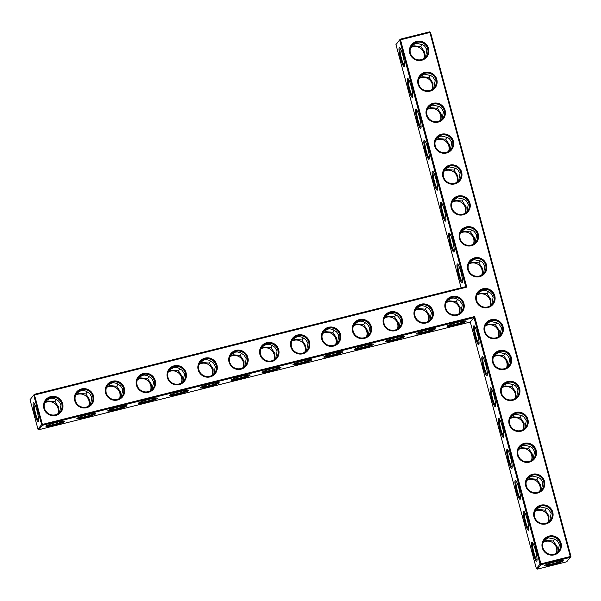 <?xml version="1.0" encoding="UTF-8"?>
<svg xmlns="http://www.w3.org/2000/svg" width="601" height="601" viewBox="0 0 601 601"><rect width="100%" height="100%" fill="white"/><g stroke="black" fill="none" stroke-linecap="round" stroke-linejoin="round"><path stroke-width="0.9" d="M465.73 286.669L466.767 287.12L400.506 39.816L429.888 32.484L429.595 31.853L400.213 39.185L400.506 39.816L399.665 40.117L395.954 44.564L400.213 39.185L399.665 40.117L465.73 286.669L34.31 394.339L30.05 399.71L37.938 429.144L41.649 424.697L42.491 424.396L474.655 316.547L540.915 563.843L570.304 556.511L429.888 32.484L430.534 32.409L570.95 556.436L570.304 556.511L570.409 557.367L541.02 564.7L540.915 563.843L540.081 564.144L541.02 564.7L537.302 569.147L566.69 561.815L570.95 556.436M395.954 44.564L461.132 287.819M399.237 47.652A9.789 1.502 -104 0 0 400.619 58.68A9.789 1.502 -104 0 0 404.323 66.38A9.789 1.502 -104 0 0 403.211 56.689A9.789 1.502 -104 0 0 399.635 47.614A9.789 1.502 -104 0 0 399.237 47.652M407.516 78.566A9.789 1.502 -104 0 0 408.905 89.594A9.789 1.502 -104 0 0 412.602 97.287A9.789 1.502 -104 0 0 411.497 87.603A9.789 1.502 -104 0 0 407.921 78.528A9.789 1.502 -104 0 0 407.516 78.566M415.802 109.48A9.789 1.502 -104 0 0 417.184 120.508A9.789 1.502 -104 0 0 420.888 128.201A9.789 1.502 -104 0 0 419.776 118.51A9.789 1.502 -104 0 0 416.208 109.442A9.789 1.502 -104 0 0 415.802 109.48M424.081 140.394A9.789 1.502 -104 0 0 425.47 151.422A9.789 1.502 -104 0 0 429.167 159.115A9.789 1.502 -104 0 0 428.062 149.424A9.789 1.502 -104 0 0 424.486 140.349A9.789 1.502 -104 0 0 424.081 140.394M432.367 171.308A9.789 1.502 -104 0 0 433.757 182.328A9.789 1.502 -104 0 0 437.453 190.029A9.789 1.502 -104 0 0 436.341 180.338A9.789 1.502 -104 0 0 432.773 171.262A9.789 1.502 -104 0 0 432.367 171.308M440.646 202.214A9.789 1.502 -104 0 0 442.035 213.242A9.789 1.502 -104 0 0 445.739 220.943A9.789 1.502 -104 0 0 444.627 211.251A9.789 1.502 -104 0 0 441.051 202.176A9.789 1.502 -104 0 0 440.646 202.214M448.932 233.128A9.789 1.502 -104 0 0 450.322 244.156A9.789 1.502 -104 0 0 454.018 251.849A9.789 1.502 -104 0 0 452.914 242.165A9.789 1.502 -104 0 0 449.338 233.09A9.789 1.502 -104 0 0 448.932 233.128M457.218 264.042A9.789 1.502 -104 0 0 458.601 275.07A9.789 1.502 -104 0 0 462.304 282.763A9.789 1.502 -104 0 0 461.192 273.072A9.789 1.502 -104 0 0 457.616 264.004A9.789 1.502 -104 0 0 457.218 264.042M30.05 399.71L34.31 394.339L42.596 425.253L474.016 317.583L474.655 316.547M466.767 287.12L34.603 394.97L33.769 395.263L41.649 424.697L42.596 425.253L38.877 429.7L470.298 322.031L536.362 568.591L537.302 569.147M400.176 48.215A9.015 1.39 -104 0 0 401.145 57.2A9.015 1.39 -104 0 0 404.511 65.599M408.455 79.129A9.015 1.39 -104 0 0 409.431 88.114A9.015 1.39 -104 0 0 412.797 96.513M416.741 110.043A9.015 1.39 -104 0 0 417.718 119.028A9.015 1.39 -104 0 0 421.076 127.42M425.02 140.95A9.015 1.39 -104 0 0 425.996 149.942A9.015 1.39 -104 0 0 429.362 158.333M433.306 171.863A9.015 1.39 -104 0 0 434.283 180.856A9.015 1.39 -104 0 0 437.641 189.247M441.585 202.777A9.015 1.39 -104 0 0 442.561 211.762A9.015 1.39 -104 0 0 445.927 220.161M449.871 233.691A9.015 1.39 -104 0 0 450.848 242.676A9.015 1.39 -104 0 0 454.206 251.068M458.15 264.598A9.015 1.39 -104 0 0 459.126 273.59A9.015 1.39 -104 0 0 462.492 281.982M549.149 536.069A9.789 9.608 39.9 0 0 544.799 552.191A9.789 9.608 39.9 0 0 561.056 548.135A9.789 9.608 39.9 0 0 549.149 536.069M540.862 505.156A9.789 9.608 39.9 0 0 536.513 521.277A9.789 9.608 39.9 0 0 552.77 517.221A9.789 9.608 39.9 0 0 540.862 505.156M532.584 474.242A9.789 9.608 39.9 0 0 528.234 490.363A9.789 9.608 39.9 0 0 544.483 486.307A9.789 9.608 39.9 0 0 532.584 474.242M524.297 443.328A9.789 9.608 39.9 0 0 519.948 459.449A9.789 9.608 39.9 0 0 536.205 455.4A9.789 9.608 39.9 0 0 524.297 443.328M516.019 412.414A9.789 9.608 39.9 0 0 511.669 428.543A9.789 9.608 39.9 0 0 527.918 424.486A9.789 9.608 39.9 0 0 516.019 412.414M507.732 381.507A9.789 9.608 39.9 0 0 503.383 397.629A9.789 9.608 39.9 0 0 519.64 393.572A9.789 9.608 39.9 0 0 507.732 381.507M499.454 350.593A9.789 9.608 39.9 0 0 495.104 366.715A9.789 9.608 39.9 0 0 511.353 362.658A9.789 9.608 39.9 0 0 499.454 350.593M491.167 319.679A9.789 9.608 39.9 0 0 486.818 335.801A9.789 9.608 39.9 0 0 503.075 331.744A9.789 9.608 39.9 0 0 491.167 319.679M390.282 311.881A9.789 9.608 39.9 0 0 385.925 328.003A9.789 9.608 39.9 0 0 402.182 323.947A9.789 9.608 39.9 0 0 390.282 311.881M359.413 319.582A9.789 9.608 39.9 0 0 355.056 335.704A9.789 9.608 39.9 0 0 371.313 331.647A9.789 9.608 39.9 0 0 359.413 319.582M328.544 327.282A9.789 9.608 39.9 0 0 324.187 343.411A9.789 9.608 39.9 0 0 340.444 339.355A9.789 9.608 39.9 0 0 328.544 327.282M297.675 334.99A9.789 9.608 39.9 0 0 293.318 351.112A9.789 9.608 39.9 0 0 309.575 347.055A9.789 9.608 39.9 0 0 297.675 334.99M482.888 288.765A9.789 9.608 39.9 0 0 478.539 304.895A9.789 9.608 39.9 0 0 494.788 300.838A9.789 9.608 39.9 0 0 482.888 288.765M474.602 257.852A9.789 9.608 39.9 0 0 470.252 273.981A9.789 9.608 39.9 0 0 486.51 269.924A9.789 9.608 39.9 0 0 474.602 257.852M466.316 226.945A9.789 9.608 39.9 0 0 461.966 243.067A9.789 9.608 39.9 0 0 478.223 239.01A9.789 9.608 39.9 0 0 466.316 226.945M452.02 296.473A9.789 9.608 39.9 0 0 447.67 312.595A9.789 9.608 39.9 0 0 463.919 308.538A9.789 9.608 39.9 0 0 452.02 296.473M458.037 196.031A9.789 9.608 39.9 0 0 453.687 212.153A9.789 9.608 39.9 0 0 469.937 208.096A9.789 9.608 39.9 0 0 458.037 196.031M449.751 165.117A9.789 9.608 39.9 0 0 445.401 181.239A9.789 9.608 39.9 0 0 461.658 177.182A9.789 9.608 39.9 0 0 449.751 165.117M421.151 304.174A9.789 9.608 39.9 0 0 416.801 320.295A9.789 9.608 39.9 0 0 433.051 316.239A9.789 9.608 39.9 0 0 421.151 304.174M441.472 134.203A9.789 9.608 39.9 0 0 437.122 150.333A9.789 9.608 39.9 0 0 453.372 146.276A9.789 9.608 39.9 0 0 441.472 134.203M433.186 103.289A9.789 9.608 39.9 0 0 428.836 119.419A9.789 9.608 39.9 0 0 445.093 115.362A9.789 9.608 39.9 0 0 433.186 103.289M424.907 72.383A9.789 9.608 39.9 0 0 420.557 88.505A9.789 9.608 39.9 0 0 436.807 84.448A9.789 9.608 39.9 0 0 424.907 72.383M416.621 41.469A9.789 9.608 39.9 0 0 412.271 57.591A9.789 9.608 39.9 0 0 428.528 53.534A9.789 9.608 39.9 0 0 416.621 41.469M266.799 342.69A9.789 9.608 39.9 0 0 262.449 358.82A9.789 9.608 39.9 0 0 278.706 354.763A9.789 9.608 39.9 0 0 266.799 342.69M235.93 350.398A9.789 9.608 39.9 0 0 231.58 366.52A9.789 9.608 39.9 0 0 247.837 362.463A9.789 9.608 39.9 0 0 235.93 350.398M205.061 358.098A9.789 9.608 39.9 0 0 200.711 374.228A9.789 9.608 39.9 0 0 216.969 370.171A9.789 9.608 39.9 0 0 205.061 358.098M174.192 365.806A9.789 9.608 39.9 0 0 169.843 381.928A9.789 9.608 39.9 0 0 186.1 377.871A9.789 9.608 39.9 0 0 174.192 365.806M143.323 373.506A9.789 9.608 39.9 0 0 138.974 389.628A9.789 9.608 39.9 0 0 155.231 385.572A9.789 9.608 39.9 0 0 143.323 373.506M112.455 381.214A9.789 9.608 39.9 0 0 108.105 397.336A9.789 9.608 39.9 0 0 124.362 393.279A9.789 9.608 39.9 0 0 112.455 381.214M81.586 388.915A9.789 9.608 39.9 0 0 77.236 405.036A9.789 9.608 39.9 0 0 93.493 400.98A9.789 9.608 39.9 0 0 81.586 388.915M50.717 396.615A9.789 9.608 39.9 0 0 46.367 412.744A9.789 9.608 39.9 0 0 62.624 408.688A9.789 9.608 39.9 0 0 50.717 396.615M37.037 410.783A9.789 1.502 76 0 1 38.419 421.526A9.789 1.502 76 0 1 34.392 412.564A9.789 1.502 76 0 1 33.739 402.768A9.789 1.502 76 0 1 37.037 410.783M460.817 312.355L462.319 304.737L459.983 300.981L456.144 298.622L453.312 298.013L451.359 298.239L447.084 300.77M446.31 302.108L449.172 300.853L456.279 301.484L457.556 299.426M429.948 320.055L431.45 312.445L429.114 308.689L425.275 306.322L422.443 305.714L420.49 305.947L416.215 308.471M415.441 309.815L418.304 308.561L425.41 309.184L426.687 307.134M399.079 327.763L400.582 320.145L398.245 316.389L394.406 314.03L391.574 313.414L389.621 313.647L385.346 316.179M384.572 317.516L387.435 316.261L394.541 316.892L395.819 314.834M368.21 335.463L369.713 327.853L367.376 324.097L363.537 321.73L360.705 321.122L358.752 321.355L354.477 323.879M353.704 325.224L356.566 323.969L363.673 324.593L364.95 322.534M337.341 343.171L338.844 335.553L336.507 331.797L332.669 329.438L329.836 328.822L327.883 329.055L323.608 331.579M322.835 332.924L325.697 331.669L332.804 332.3L334.081 330.242M306.472 350.871L307.975 343.254L305.639 339.505L301.8 337.138L298.967 336.53L297.014 336.755L292.74 339.287M291.966 340.632L294.828 339.377L301.935 340.001L303.212 337.942M275.604 358.579L277.106 350.961L274.77 347.205L270.931 344.839L268.099 344.23L266.145 344.463L261.871 346.987M261.097 348.332L263.959 347.077L271.066 347.709L272.343 345.65M244.735 366.279L246.237 358.662L243.901 354.913L240.062 352.547L237.23 351.938L235.276 352.163L231.002 354.695M230.228 356.032L233.09 354.785L240.197 355.409L241.474 353.35M213.866 373.987L215.368 366.37L213.032 362.613L209.193 360.247L206.361 359.638L204.408 359.871L200.133 362.395M199.359 363.74L202.221 362.486L209.328 363.109L210.605 361.058M182.997 381.688L184.499 374.07L182.163 370.314L178.324 367.955L175.492 367.346L173.539 367.572L169.264 370.103M168.49 371.441L171.353 370.186L178.459 370.817L179.737 368.759M152.128 389.395L153.631 381.778L151.294 378.021L147.455 375.655L144.623 375.047L142.67 375.279L138.395 377.804M137.621 379.148L140.476 377.894L147.591 378.517L148.868 376.466M121.252 397.096L122.762 389.478L120.425 385.722L116.586 383.363L113.754 382.747L111.801 382.98L107.526 385.511M106.753 386.849L109.607 385.594L116.722 386.225L117.999 384.167M90.383 404.796L91.893 397.186L89.557 393.43L85.718 391.063L82.885 390.455L80.932 390.688L76.658 393.212M75.884 394.557L78.739 393.302L85.853 393.925L87.13 391.875M59.514 412.504L61.024 404.886L58.688 401.13L54.849 398.771L52.017 398.155L50.063 398.388L45.789 400.912M45.015 402.257L47.87 401.002L54.984 401.633L56.261 399.575M470.298 322.031L474.016 317.583L540.081 564.144L536.362 568.591M549.254 536.918A9.015 8.85 39.9 0 0 545.896 552.372A9.015 8.85 39.9 0 0 559.095 540.877A9.015 8.85 39.9 0 0 549.254 536.918M540.968 506.004A9.015 8.85 39.9 0 0 537.61 521.458A9.015 8.85 39.9 0 0 550.809 509.964A9.015 8.85 39.9 0 0 540.968 506.004M532.689 475.098A9.015 8.85 39.9 0 0 529.331 490.544A9.015 8.85 39.9 0 0 542.53 479.05A9.015 8.85 39.9 0 0 532.689 475.098M524.403 444.184A9.015 8.85 39.9 0 0 521.044 459.63A9.015 8.85 39.9 0 0 534.244 448.136A9.015 8.85 39.9 0 0 524.403 444.184M516.124 413.27A9.015 8.85 39.9 0 0 512.766 428.716A9.015 8.85 39.9 0 0 525.965 417.229A9.015 8.85 39.9 0 0 516.124 413.27M507.837 382.356A9.015 8.85 39.9 0 0 504.479 397.809A9.015 8.85 39.9 0 0 517.679 386.315A9.015 8.85 39.9 0 0 507.837 382.356M499.559 351.442A9.015 8.85 39.9 0 0 496.201 366.895A9.015 8.85 39.9 0 0 509.393 355.401A9.015 8.85 39.9 0 0 499.559 351.442M491.272 320.536A9.015 8.85 39.9 0 0 487.914 335.982A9.015 8.85 39.9 0 0 501.114 324.487A9.015 8.85 39.9 0 0 491.272 320.536M390.387 312.73A9.015 8.85 39.9 0 0 387.021 328.184A9.015 8.85 39.9 0 0 400.221 316.689A9.015 8.85 39.9 0 0 390.387 312.73M359.511 320.438A9.015 8.85 39.9 0 0 356.153 335.884A9.015 8.85 39.9 0 0 369.352 324.39A9.015 8.85 39.9 0 0 359.511 320.438M328.642 328.138A9.015 8.85 39.9 0 0 325.284 343.584A9.015 8.85 39.9 0 0 338.483 332.098A9.015 8.85 39.9 0 0 328.642 328.138M297.773 335.846A9.015 8.85 39.9 0 0 294.415 351.292A9.015 8.85 39.9 0 0 307.614 339.798A9.015 8.85 39.9 0 0 297.773 335.846M482.994 289.622A9.015 8.85 39.9 0 0 479.628 305.068A9.015 8.85 39.9 0 0 492.828 293.573A9.015 8.85 39.9 0 0 482.994 289.622M474.707 258.708A9.015 8.85 39.9 0 0 471.349 274.154A9.015 8.85 39.9 0 0 484.549 262.667A9.015 8.85 39.9 0 0 474.707 258.708M466.421 227.794A9.015 8.85 39.9 0 0 463.063 243.247A9.015 8.85 39.9 0 0 476.262 231.753A9.015 8.85 39.9 0 0 466.421 227.794M452.125 297.322A9.015 8.85 39.9 0 0 448.759 312.775A9.015 8.85 39.9 0 0 461.959 301.281A9.015 8.85 39.9 0 0 452.125 297.322M458.142 196.88A9.015 8.85 39.9 0 0 454.784 212.333A9.015 8.85 39.9 0 0 467.984 200.839A9.015 8.85 39.9 0 0 458.142 196.88M449.856 165.974A9.015 8.85 39.9 0 0 446.498 181.419A9.015 8.85 39.9 0 0 459.697 169.925A9.015 8.85 39.9 0 0 449.856 165.974M421.256 305.03A9.015 8.85 39.9 0 0 417.89 320.476A9.015 8.85 39.9 0 0 431.09 308.982A9.015 8.85 39.9 0 0 421.256 305.03M441.577 135.06A9.015 8.85 39.9 0 0 438.219 150.505A9.015 8.85 39.9 0 0 451.419 139.011A9.015 8.85 39.9 0 0 441.577 135.06M433.291 104.146A9.015 8.85 39.9 0 0 429.933 119.591A9.015 8.85 39.9 0 0 443.132 108.105A9.015 8.85 39.9 0 0 433.291 104.146M425.012 73.232A9.015 8.85 39.9 0 0 421.654 88.685A9.015 8.85 39.9 0 0 434.846 77.191A9.015 8.85 39.9 0 0 425.012 73.232M416.726 42.325A9.015 8.85 39.9 0 0 413.368 57.771A9.015 8.85 39.9 0 0 426.567 46.277A9.015 8.85 39.9 0 0 416.726 42.325M266.904 343.547A9.015 8.85 39.9 0 0 263.546 358.992A9.015 8.85 39.9 0 0 276.745 347.506A9.015 8.85 39.9 0 0 266.904 343.547M236.035 351.247A9.015 8.85 39.9 0 0 232.677 366.7A9.015 8.85 39.9 0 0 245.877 355.206A9.015 8.85 39.9 0 0 236.035 351.247M205.166 358.955A9.015 8.85 39.9 0 0 201.808 374.4A9.015 8.85 39.9 0 0 215.008 362.906A9.015 8.85 39.9 0 0 205.166 358.955M174.298 366.655A9.015 8.85 39.9 0 0 170.939 382.108A9.015 8.85 39.9 0 0 184.139 370.614A9.015 8.85 39.9 0 0 174.298 366.655M143.429 374.363A9.015 8.85 39.9 0 0 140.071 389.809A9.015 8.85 39.9 0 0 153.27 378.314A9.015 8.85 39.9 0 0 143.429 374.363M112.56 382.063A9.015 8.85 39.9 0 0 109.202 397.516A9.015 8.85 39.9 0 0 122.401 386.022A9.015 8.85 39.9 0 0 112.56 382.063M81.691 389.771A9.015 8.85 39.9 0 0 78.333 405.217A9.015 8.85 39.9 0 0 91.532 393.723A9.015 8.85 39.9 0 0 81.691 389.771M50.822 397.471A9.015 8.85 39.9 0 0 47.464 412.917A9.015 8.85 39.9 0 0 60.663 401.43A9.015 8.85 39.9 0 0 50.822 397.471M38.877 429.7L37.938 429.144M38.607 420.745A9.015 1.39 76 0 1 35.249 412.354A9.015 1.39 76 0 1 34.272 403.369M425.41 309.184L429.264 315.059L428.949 320.911M459.119 313.669A9.015 8.85 39.9 0 0 446.047 302.739M456.279 301.484L460.133 307.351L459.818 313.204M394.541 316.892L398.395 322.76L398.08 328.612M428.25 321.37A9.015 8.85 39.9 0 0 415.178 310.447M363.673 324.593L367.527 330.467L367.211 336.32M397.381 329.078A9.015 8.85 39.9 0 0 384.309 318.147M332.804 332.3L336.658 338.168L336.342 344.02M366.512 336.778A9.015 8.85 39.9 0 0 353.441 325.855M301.935 340.001L305.789 345.875L305.473 351.72M335.643 344.478A9.015 8.85 39.9 0 0 322.572 333.555M271.066 347.709L274.92 353.576L274.604 359.428M304.775 352.186A9.015 8.85 39.9 0 0 291.703 341.255M240.197 355.409L244.051 361.284L243.736 367.128M273.906 359.886A9.015 8.85 39.9 0 0 260.834 348.963M209.328 363.109L213.182 368.984L212.867 374.836M243.037 367.594A9.015 8.85 39.9 0 0 229.965 356.663M178.459 370.817L182.313 376.684L181.998 382.536M212.168 375.294A9.015 8.85 39.9 0 0 199.096 364.371M147.591 378.517L151.444 384.392L151.129 390.244M181.299 383.002A9.015 8.85 39.9 0 0 168.227 372.072M116.722 386.225L120.576 392.092L120.26 397.945M150.43 390.703A9.015 8.85 39.9 0 0 137.359 379.779M85.853 393.925L89.707 399.8L89.391 405.652M119.561 398.41A9.015 8.85 39.9 0 0 106.49 387.48M54.984 401.633L58.838 407.501L58.522 413.353M88.693 406.111A9.015 8.85 39.9 0 0 75.621 395.188M57.824 413.819A9.015 8.85 39.9 0 0 44.752 402.888M430.534 32.409L429.595 31.853M422.142 44.421L420.865 46.465L413.781 45.849L410.919 47.103M411.693 45.766L415.96 43.242L422.405 44.617L424.576 45.969L426.92 49.733L425.418 57.358M423.72 58.665A9.015 8.85 39.9 0 0 410.648 47.734M424.426 58.199L424.734 52.355L420.865 46.465M430.421 75.328L429.152 77.379L422.06 76.763L419.197 78.017M419.971 76.68L424.238 74.156L430.692 75.531L432.855 76.883L435.207 80.647L433.697 88.264M432.006 89.579A9.015 8.85 39.9 0 0 418.935 78.648M432.705 89.113L433.02 83.261L429.152 77.379M438.707 106.242L437.43 108.293L430.346 107.677L427.484 108.931M428.258 107.594L432.525 105.062L438.97 106.445L441.142 107.797L443.493 111.561L441.983 119.178M440.293 120.485A9.015 8.85 39.9 0 0 427.213 109.562M440.991 120.027L441.299 114.175L437.43 108.293M446.986 137.156L445.717 139.199L438.625 138.591L435.763 139.845M436.536 138.508L440.803 135.976L447.257 137.359L449.42 138.711L451.772 142.475L450.262 150.092M448.571 151.399A9.015 8.85 39.9 0 0 435.5 140.476M449.27 150.941L449.586 145.089L445.717 139.199M455.273 168.07L453.995 170.113L446.911 169.497L444.049 170.752M444.823 169.414L449.09 166.89L455.543 168.272L457.707 169.617L460.058 173.388L458.548 181.006M456.858 182.313A9.015 8.85 39.9 0 0 443.786 171.39M457.556 181.855L457.872 176.003L453.995 170.113M463.551 198.984L462.282 201.027L455.19 200.411L452.328 201.666M453.101 200.328L457.376 197.804L463.822 199.179L465.993 200.531L468.337 204.295L466.834 211.92M465.136 213.227A9.015 8.85 39.9 0 0 452.065 202.297M465.835 212.762L466.151 206.917L462.282 201.027M471.838 229.89L470.56 231.941L463.476 231.325L460.614 232.579M461.388 231.242L465.655 228.718L472.108 230.093L474.272 231.445L476.623 235.209L475.113 242.827M473.423 244.141A9.015 8.85 39.9 0 0 460.351 233.211M474.121 243.675L474.437 237.823L470.56 231.941M480.116 260.804L478.847 262.855L471.755 262.239L468.893 263.493M469.666 262.156L473.941 259.624L480.387 261.007L482.558 262.359L484.902 266.123L483.399 273.74M481.702 275.048A9.015 8.85 39.9 0 0 468.63 264.124M482.4 274.589L482.716 268.737L478.847 262.855M552.672 564.67A9.766 1.074 -15 0 1 544.453 565.654A9.766 1.074 -15 0 1 553.581 562.22A9.766 1.074 -15 0 1 563.197 560.628A9.766 1.074 -15 0 1 552.672 564.67M478.817 344.658A9.789 1.502 76 0 1 474.79 335.418A9.789 1.502 76 0 1 474.181 325.825A9.789 1.502 76 0 1 477.757 334.9A9.789 1.502 76 0 1 478.869 344.591A9.789 1.502 76 0 1 478.817 344.658M487.103 375.572A9.789 1.502 76 0 1 483.069 366.332A9.789 1.502 76 0 1 482.468 356.739A9.789 1.502 76 0 1 486.044 365.814A9.789 1.502 76 0 1 487.148 375.505A9.789 1.502 76 0 1 487.103 375.572M495.382 406.486A9.789 1.502 76 0 1 491.355 397.238A9.789 1.502 76 0 1 490.754 387.653A9.789 1.502 76 0 1 494.322 396.728A9.789 1.502 76 0 1 495.434 406.411A9.789 1.502 76 0 1 495.382 406.486M503.668 437.4A9.789 1.502 76 0 1 499.634 428.152A9.789 1.502 76 0 1 499.033 418.566A9.789 1.502 76 0 1 502.609 427.634A9.789 1.502 76 0 1 503.713 437.325A9.789 1.502 76 0 1 503.668 437.4M511.947 468.314A9.789 1.502 76 0 1 507.92 459.066A9.789 1.502 76 0 1 507.319 449.473A9.789 1.502 76 0 1 510.888 458.548A9.789 1.502 76 0 1 511.999 468.239A9.789 1.502 76 0 1 511.947 468.314M520.233 499.221A9.789 1.502 76 0 1 516.199 489.98A9.789 1.502 76 0 1 515.598 480.387A9.789 1.502 76 0 1 519.174 489.462A9.789 1.502 76 0 1 520.286 499.153A9.789 1.502 76 0 1 520.233 499.221M528.512 530.135A9.789 1.502 76 0 1 524.485 520.894A9.789 1.502 76 0 1 523.884 511.301A9.789 1.502 76 0 1 527.46 520.376A9.789 1.502 76 0 1 528.564 530.059A9.789 1.502 76 0 1 528.512 530.135M536.798 561.049A9.789 1.502 76 0 1 532.764 551.801A9.789 1.502 76 0 1 532.163 542.215A9.789 1.502 76 0 1 535.739 551.29A9.789 1.502 76 0 1 536.851 560.973A9.789 1.502 76 0 1 536.798 561.049M292.995 364.522A9.789 1.074 165 0 0 292.95 364.582A9.789 1.074 165 0 0 302.656 363.222A9.789 1.074 165 0 0 311.746 359.548A9.789 1.074 165 0 0 302.311 361.081A9.789 1.074 165 0 0 292.995 364.522M323.864 356.814A9.789 1.074 165 0 0 323.819 356.874A9.789 1.074 165 0 0 333.525 355.514A9.789 1.074 165 0 0 342.615 351.84A9.789 1.074 165 0 0 333.179 353.38A9.789 1.074 165 0 0 323.864 356.814M354.733 349.113A9.789 1.074 165 0 0 354.688 349.173A9.789 1.074 165 0 0 364.394 347.814A9.789 1.074 165 0 0 373.484 344.14A9.789 1.074 165 0 0 364.048 345.673A9.789 1.074 165 0 0 354.733 349.113M385.602 341.406A9.789 1.074 165 0 0 385.557 341.473A9.789 1.074 165 0 0 395.263 340.106A9.789 1.074 165 0 0 404.353 336.432A9.789 1.074 165 0 0 394.917 337.972A9.789 1.074 165 0 0 385.602 341.406M416.47 333.705A9.789 1.074 165 0 0 416.425 333.765A9.789 1.074 165 0 0 426.132 332.406A9.789 1.074 165 0 0 435.222 328.732A9.789 1.074 165 0 0 425.786 330.265A9.789 1.074 165 0 0 416.47 333.705M447.339 326.005A9.789 1.074 165 0 0 447.294 326.065A9.789 1.074 165 0 0 457 324.698A9.789 1.074 165 0 0 466.091 321.024A9.789 1.074 165 0 0 456.655 322.564A9.789 1.074 165 0 0 447.339 326.005M46.044 426.147A9.789 1.074 165 0 0 45.999 426.207A9.789 1.074 165 0 0 55.705 424.847A9.789 1.074 165 0 0 64.795 421.173A9.789 1.074 165 0 0 55.36 422.713A9.789 1.074 165 0 0 46.044 426.147M76.913 418.446A9.789 1.074 165 0 0 76.868 418.506A9.789 1.074 165 0 0 86.574 417.147A9.789 1.074 165 0 0 95.664 413.473A9.789 1.074 165 0 0 86.228 415.006A9.789 1.074 165 0 0 76.913 418.446M107.782 410.746A9.789 1.074 165 0 0 107.737 410.806A9.789 1.074 165 0 0 117.443 409.439A9.789 1.074 165 0 0 126.533 405.765A9.789 1.074 165 0 0 117.097 407.305A9.789 1.074 165 0 0 107.782 410.746M138.651 403.038A9.789 1.074 165 0 0 138.606 403.098A9.789 1.074 165 0 0 148.312 401.738A9.789 1.074 165 0 0 157.402 398.065A9.789 1.074 165 0 0 147.966 399.597A9.789 1.074 165 0 0 138.651 403.038M169.52 395.338A9.789 1.074 165 0 0 169.474 395.398A9.789 1.074 165 0 0 179.181 394.031A9.789 1.074 165 0 0 188.271 390.357A9.789 1.074 165 0 0 178.835 391.897A9.789 1.074 165 0 0 169.52 395.338M200.388 387.63A9.789 1.074 165 0 0 200.343 387.69A9.789 1.074 165 0 0 210.05 386.33A9.789 1.074 165 0 0 219.14 382.657A9.789 1.074 165 0 0 209.704 384.189A9.789 1.074 165 0 0 200.388 387.63M231.257 379.93A9.789 1.074 165 0 0 231.212 379.99A9.789 1.074 165 0 0 240.918 378.63A9.789 1.074 165 0 0 250.008 374.949A9.789 1.074 165 0 0 240.573 376.489A9.789 1.074 165 0 0 231.257 379.93M262.126 372.222A9.789 1.074 165 0 0 262.081 372.282A9.789 1.074 165 0 0 271.787 370.922A9.789 1.074 165 0 0 280.877 367.249A9.789 1.074 165 0 0 271.442 368.789A9.789 1.074 165 0 0 262.126 372.222M544.213 540.367L548.488 537.842L554.933 539.217L557.104 540.569L559.448 544.333L557.946 551.951M535.934 509.453L540.201 506.928L546.655 508.303L548.818 509.656L551.17 513.419L549.66 521.037M527.648 478.539L531.923 476.015L538.368 477.397L540.539 478.742L542.883 482.513L541.381 490.131M519.369 447.625L523.636 445.101L530.09 446.483L532.253 447.835L534.605 451.599L533.095 459.217M511.083 416.718L515.35 414.187L521.803 415.569L523.967 416.921L526.318 420.685L524.808 428.303M502.804 385.804L507.071 383.28L513.517 384.655L515.688 386.007L518.039 389.771L516.529 397.389M494.518 354.89L498.785 352.366L505.238 353.741L507.402 355.093L509.753 358.857L508.243 366.482M486.239 323.977L490.506 321.452L496.952 322.835L499.123 324.179L501.467 327.951L499.964 335.568M491.686 304.654L493.188 297.037L490.852 293.28L487.013 290.914L484.181 290.306L482.227 290.538L477.953 293.063M448.211 325.426A9.015 0.992 165 0 0 456.783 323.879A9.015 0.992 165 0 0 464.979 320.934M417.342 333.127A9.015 0.992 165 0 0 425.914 331.579A9.015 0.992 165 0 0 434.11 328.634M477.179 294.407L480.041 293.153L487.148 293.776L488.425 291.725M489.988 305.962A9.015 8.85 39.9 0 0 476.916 295.038M487.148 293.776L491.002 299.651L490.686 305.503M386.473 340.835A9.015 0.992 165 0 0 395.045 339.287A9.015 0.992 165 0 0 403.241 336.342M355.604 348.535A9.015 0.992 165 0 0 364.176 346.987A9.015 0.992 165 0 0 372.372 344.042M324.735 356.235A9.015 0.992 165 0 0 333.307 354.688A9.015 0.992 165 0 0 341.503 351.75M293.866 363.943A9.015 0.992 165 0 0 302.438 362.395A9.015 0.992 165 0 0 310.634 359.451M262.998 371.643A9.015 0.992 165 0 0 271.569 370.096A9.015 0.992 165 0 0 279.765 367.151M232.129 379.351A9.015 0.992 165 0 0 240.7 377.804A9.015 0.992 165 0 0 248.897 374.859M201.26 387.052A9.015 0.992 165 0 0 209.832 385.504A9.015 0.992 165 0 0 218.028 382.559M170.391 394.759A9.015 0.992 165 0 0 178.963 393.212A9.015 0.992 165 0 0 187.159 390.267M139.522 402.46A9.015 0.992 165 0 0 148.094 400.912A9.015 0.992 165 0 0 156.29 397.967M108.653 410.167A9.015 0.992 165 0 0 117.225 408.62A9.015 0.992 165 0 0 125.421 405.675M77.784 417.868A9.015 0.992 165 0 0 86.356 416.32A9.015 0.992 165 0 0 94.545 413.375M46.916 425.568A9.015 0.992 165 0 0 55.487 424.028A9.015 0.992 165 0 0 63.676 421.083M562.078 560.538A8.992 0.992 -15 0 1 552.567 563.821A8.992 0.992 -15 0 1 545.37 565.015M479.057 343.81A9.015 1.39 76 0 1 475.692 335.418A9.015 1.39 76 0 1 474.722 326.426M487.336 374.724A9.015 1.39 76 0 1 483.978 366.325A9.015 1.39 76 0 1 483.001 357.34M495.622 405.63A9.015 1.39 76 0 1 492.264 397.238A9.015 1.39 76 0 1 491.287 388.254M503.908 436.544A9.015 1.39 76 0 1 500.543 428.152A9.015 1.39 76 0 1 499.566 419.16M512.187 467.458A9.015 1.39 76 0 1 508.829 459.066A9.015 1.39 76 0 1 507.853 450.074M520.474 498.372A9.015 1.39 76 0 1 517.108 489.98A9.015 1.39 76 0 1 516.131 480.988M528.752 529.286A9.015 1.39 76 0 1 525.394 520.887A9.015 1.39 76 0 1 524.418 511.902M537.039 560.192A9.015 1.39 76 0 1 533.673 551.801A9.015 1.39 76 0 1 532.696 542.816M554.663 539.014L553.393 541.065L546.301 540.449L543.439 541.704M556.947 552.8L557.262 546.948L553.393 541.065M546.384 508.1L545.107 510.151L538.023 509.535L535.16 510.79M548.668 521.886L548.983 516.041L545.107 510.151M538.098 477.194L536.828 479.237L529.736 478.621L526.874 479.876M540.382 490.979L540.697 485.127L536.828 479.237M529.819 446.28L528.542 448.323L521.458 447.707L518.595 448.962M532.103 460.065L532.418 454.213L528.542 448.323M521.533 415.366L520.263 417.41L513.171 416.801L510.309 418.056M523.817 429.152L524.132 423.299L520.263 417.41M513.254 384.452L511.977 386.503L504.893 385.887L502.03 387.142M515.538 398.238L515.846 392.385L511.977 386.503M504.968 353.538L503.698 355.589L496.606 354.973L493.744 356.228M507.252 367.324L507.567 361.479L503.698 355.589M496.689 322.632L495.412 324.675L488.328 324.059L485.465 325.314M498.973 336.417L499.281 330.565L495.412 324.675M556.248 553.266A9.015 8.85 39.9 0 0 543.176 542.335M547.969 522.352A9.015 8.85 39.9 0 0 534.898 511.421M539.683 491.438A9.015 8.85 39.9 0 0 526.611 480.515M531.404 460.524A9.015 8.85 39.9 0 0 518.332 449.601M523.118 429.61A9.015 8.85 39.9 0 0 510.046 418.687M514.839 398.703A9.015 8.85 39.9 0 0 501.76 387.773M506.553 367.789A9.015 8.85 39.9 0 0 493.481 356.859M498.267 336.876A9.015 8.85 39.9 0 0 485.195 325.952"/></g></svg>
